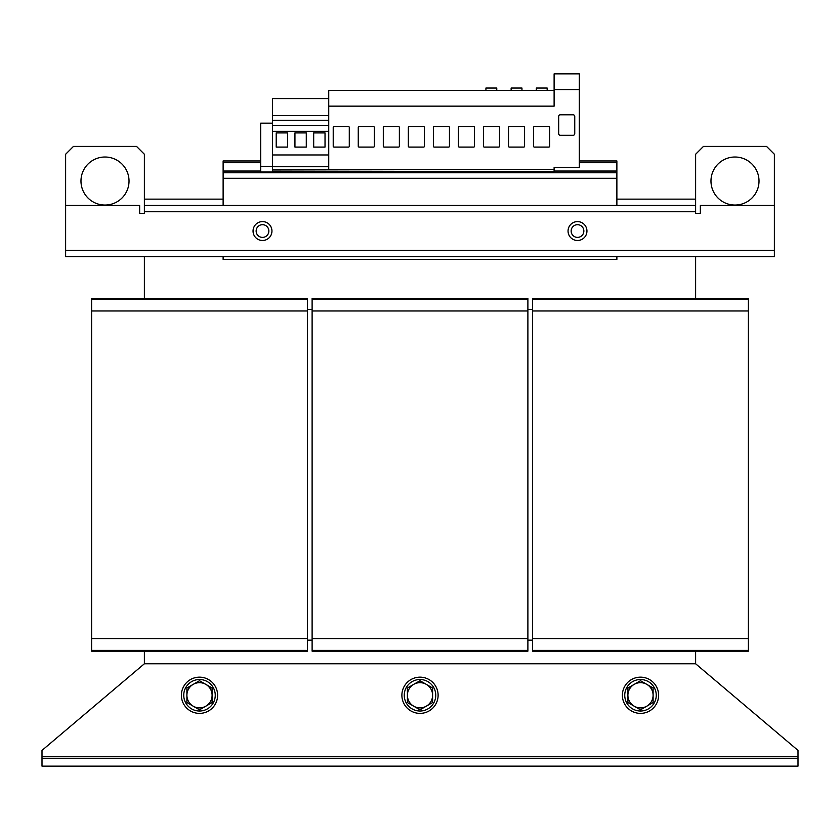 <?xml version="1.0" encoding="UTF-8"?>
<svg xmlns="http://www.w3.org/2000/svg" width="840" height="840" viewBox="0 0 840 840"><rect width="100%" height="100%" fill="white"/><g stroke="black" fill="none" stroke-linecap="round" stroke-linejoin="round"><path stroke-width="1.26" d="M105 157.017A24.014 24.014 0 0 0 80.976 181.031A24.014 24.014 0 0 0 105 205.054A24.014 24.014 0 0 0 129.024 181.031A24.014 24.014 0 0 0 105 157.017M735 157.017A24.014 24.014 0 0 0 710.976 181.031A24.014 24.014 0 0 0 735 205.054A24.014 24.014 0 0 0 759.014 181.031A24.014 24.014 0 0 0 735 157.017M438.113 695.268A18.113 18.113 0 0 0 420 677.155A18.113 18.113 0 0 0 401.887 695.268A18.113 18.113 0 0 0 420 713.38A18.113 18.113 0 0 0 438.113 695.268M658.613 695.268A18.113 18.113 0 0 0 640.5 677.155A18.113 18.113 0 0 0 622.388 695.268A18.113 18.113 0 0 0 640.5 713.38A18.113 18.113 0 0 0 658.613 695.268M217.613 695.268A18.113 18.113 0 0 0 199.5 677.155A18.113 18.113 0 0 0 181.388 695.268A18.113 18.113 0 0 0 199.5 713.38A18.113 18.113 0 0 0 217.613 695.268M435.75 695.268A15.75 15.75 0 0 0 420 679.518A15.75 15.75 0 0 0 404.25 695.268A15.75 15.75 0 0 0 420 711.018A15.75 15.75 0 0 0 435.75 695.268M656.25 695.268A15.75 15.75 0 0 0 640.5 679.518A15.75 15.75 0 0 0 624.75 695.268A15.75 15.75 0 0 0 640.5 711.018A15.75 15.75 0 0 0 656.25 695.268M215.25 695.268A15.75 15.75 0 0 0 199.5 679.518A15.75 15.75 0 0 0 183.75 695.268A15.75 15.75 0 0 0 199.5 711.018A15.75 15.75 0 0 0 215.25 695.268M583.852 231.042A6.353 6.353 0 0 0 577.5 224.679A6.353 6.353 0 0 0 571.148 231.042A6.353 6.353 0 0 0 577.5 237.395A6.353 6.353 0 0 0 583.852 231.042M577.5 221.592A9.45 9.45 0 0 1 586.95 231.042A9.45 9.45 0 0 1 577.5 240.492A9.45 9.45 0 0 1 568.05 231.042A9.45 9.45 0 0 1 577.5 221.592M271.95 231.042A9.45 9.45 0 0 1 262.5 240.492A9.45 9.45 0 0 1 253.05 231.042A9.45 9.45 0 0 1 262.5 221.592A9.45 9.45 0 0 1 271.95 231.042M256.147 231.042A6.353 6.353 0 0 0 262.5 237.395A6.353 6.353 0 0 0 268.853 231.042A6.353 6.353 0 0 0 262.5 224.679A6.353 6.353 0 0 0 256.147 231.042M328.734 98.585L272.496 98.585L272.496 172.011L260.684 172.011L260.684 123.155L272.496 123.155M42 758.268L798 758.268L798 756.693L42 756.693L42 766.143L798 766.143L798 758.268M527.888 309.393L532.613 309.393M307.387 309.393L312.113 309.393M748.388 299.156L532.613 299.156L532.613 298.368L748.388 298.368L748.388 310.968L532.613 310.968L532.613 651.168L748.388 651.168L748.388 650.38L532.613 650.38M748.388 310.968L748.388 638.568L532.613 638.568M748.388 638.568L748.388 650.38M532.613 299.156L532.613 310.968M695.625 298.368L695.625 256.63M144.375 256.63L144.375 298.368M527.888 299.156L312.113 299.156L312.113 298.368L527.888 298.368L527.888 310.968L312.113 310.968L312.113 651.168L527.888 651.168L527.888 650.38L312.113 650.38M527.888 310.968L527.888 638.568L312.113 638.568M527.888 638.568L527.888 650.38M312.113 299.156L312.113 310.968M307.387 299.156L91.612 299.156L91.612 298.368L307.387 298.368L307.387 310.968L91.612 310.968L91.612 651.168L307.387 651.168L307.387 650.38L91.612 650.38M307.387 310.968L307.387 638.568L91.612 638.568M307.387 638.568L307.387 650.38M91.612 299.156L91.612 310.968M144.375 154.256L144.375 213.318L139.65 213.318L139.65 205.443L65.625 205.443L65.625 154.256L73.5 146.381L136.5 146.381L144.375 154.256M695.625 199.143L695.625 154.256L703.5 146.381L766.5 146.381L774.375 154.256L774.375 205.443L700.35 205.443L700.35 213.318L695.625 213.318L695.625 199.143L616.875 199.143M65.625 205.443L65.625 256.63L774.375 256.63L774.375 205.443M144.375 205.443L695.625 205.443M223.125 199.143L144.375 199.143M521.966 88.032L521.966 90.395L521.966 88.032L511.13 88.032L511.13 90.395M579.317 89.607L554.117 89.607L554.117 73.857L579.317 73.857L579.317 167.57L554.117 167.57L554.117 171.507L272.496 171.507M554.117 169.417L272.496 169.974M548.835 126.62L534.345 126.62A0.788 0.788 0 0 0 533.558 127.407L533.558 146.307A0.788 0.788 0 0 0 534.345 147.095L548.835 147.095A0.788 0.788 0 0 0 549.623 146.307L549.623 127.407A0.788 0.788 0 0 0 548.835 126.62M554.117 89.607L554.117 106.145L328.734 106.145L328.734 169.417M554.117 90.395L328.734 90.395L328.734 106.145M547.166 90.395L547.166 88.032L547.166 90.395M547.166 88.032L536.33 88.032L536.33 90.395M523.793 126.62L509.303 126.62A0.788 0.788 0 0 0 508.515 127.407L508.515 146.307A0.788 0.788 0 0 0 509.303 147.095L523.793 147.095A0.788 0.788 0 0 0 524.58 146.307L524.58 127.407A0.788 0.788 0 0 0 523.793 126.62M496.766 88.032L496.766 90.395L496.766 88.032L485.93 88.032L485.93 90.395M473.707 126.62L459.218 126.62A0.788 0.788 0 0 0 458.43 127.407L458.43 146.307A0.788 0.788 0 0 0 459.218 147.095L473.707 147.095A0.788 0.788 0 0 0 474.495 146.307L474.495 127.407A0.788 0.788 0 0 0 473.707 126.62M498.75 126.62L484.26 126.62A0.788 0.788 0 0 0 483.473 127.407L483.473 146.307A0.788 0.788 0 0 0 484.26 147.095L498.75 147.095A0.788 0.788 0 0 0 499.538 146.307L499.538 127.407A0.788 0.788 0 0 0 498.75 126.62M448.665 126.62L434.175 126.62A0.788 0.788 0 0 0 433.388 127.407L433.388 146.307A0.788 0.788 0 0 0 434.175 147.095L448.665 147.095A0.788 0.788 0 0 0 449.453 146.307L449.453 127.407A0.788 0.788 0 0 0 448.665 126.62M272.496 166.499L260.684 166.499M328.734 166.719L272.496 166.719M328.734 154.97L272.496 154.97M313.688 132.919L313.688 147.095L325.028 147.095L325.028 132.919L313.688 132.919M328.734 131.292L272.496 131.292M328.734 125.675L272.496 125.675M328.734 120.32L272.496 120.32M328.734 115.595L272.496 115.595M294.945 132.919L294.945 147.095L306.285 147.095L306.285 132.919L294.945 132.919M276.203 132.919L276.203 147.095L287.543 147.095L287.543 132.919L276.203 132.919M398.58 126.62L384.09 126.62A0.788 0.788 0 0 0 383.303 127.407L383.303 146.307A0.788 0.788 0 0 0 384.09 147.095L398.58 147.095A0.788 0.788 0 0 0 399.368 146.307L399.368 127.407A0.788 0.788 0 0 0 398.58 126.62M373.538 126.62L359.048 126.62A0.788 0.788 0 0 0 358.26 127.407L358.26 146.307A0.788 0.788 0 0 0 359.048 147.095L373.538 147.095A0.788 0.788 0 0 0 374.325 146.307L374.325 127.407A0.788 0.788 0 0 0 373.538 126.62M348.495 126.62L334.005 126.62A0.788 0.788 0 0 0 333.218 127.407L333.218 146.307A0.788 0.788 0 0 0 334.005 147.095L348.495 147.095A0.788 0.788 0 0 0 349.282 146.307L349.282 127.407A0.788 0.788 0 0 0 348.495 126.62M423.623 126.62L409.132 126.62A0.788 0.788 0 0 0 408.345 127.407L408.345 146.307A0.788 0.788 0 0 0 409.132 147.095L423.623 147.095A0.788 0.788 0 0 0 424.41 146.307L424.41 127.407A0.788 0.788 0 0 0 423.623 126.62M573.174 135.282A1.575 1.575 0 0 0 574.749 133.707L574.749 116.382A1.575 1.575 0 0 0 573.174 114.807L560.259 114.807A1.575 1.575 0 0 0 558.684 116.382L558.684 133.707A1.575 1.575 0 0 0 560.259 135.282L573.174 135.282M223.125 205.443L223.125 172.767L616.875 172.767L616.875 160.954L579.317 160.954M226.118 172.767L223.125 172.767L223.125 160.954L260.684 160.954M579.317 162.529L616.875 162.529M223.125 162.529L260.684 162.529M223.125 172.767L616.875 172.767L616.875 205.443M616.875 256.63L616.875 259.392L223.125 259.392L223.125 256.63M144.375 651.168L144.375 663.768L695.625 663.768L695.625 651.168M532.613 640.143L527.888 640.143M312.113 640.143L307.387 640.143M186.9 695.268A12.6 12.6 0 0 1 205.8 684.359L199.5 680.726L186.9 688.002L186.9 702.545L193.2 706.188A12.6 12.6 0 0 1 186.9 695.268M205.8 706.188A12.6 12.6 0 0 1 193.2 706.188L199.5 709.821L205.8 706.188L212.1 702.545L212.1 695.268A12.6 12.6 0 0 1 205.8 706.188M212.1 695.268A12.6 12.6 0 0 0 205.8 684.359L212.1 688.002L212.1 695.268M627.9 695.268A12.6 12.6 0 0 1 646.8 684.359L640.5 680.726L627.9 688.002L627.9 702.545L634.2 706.188A12.6 12.6 0 0 1 627.9 695.268M646.8 706.188A12.6 12.6 0 0 1 634.2 706.188L640.5 709.821L646.8 706.188L653.1 702.545L653.1 695.268A12.6 12.6 0 0 1 646.8 706.188M653.1 695.268A12.6 12.6 0 0 0 646.8 684.359L653.1 688.002L653.1 695.268M407.4 695.268A12.6 12.6 0 0 1 426.3 684.359L420 680.726L407.4 688.002L407.4 702.545L413.7 706.188A12.6 12.6 0 0 1 407.4 695.268M426.3 706.188A12.6 12.6 0 0 1 413.7 706.188L420 709.821L426.3 706.188L432.6 702.545L432.6 695.268A12.6 12.6 0 0 1 426.3 706.188M432.6 695.268A12.6 12.6 0 0 0 426.3 684.359L432.6 688.002L432.6 695.268M42 756.693L42 750.393L144.375 663.768M695.625 663.768L798 750.393L798 756.693M695.625 211.743L144.375 211.743M774.375 250.331L65.625 250.331M579.317 162.687L616.875 162.687M223.125 162.687L260.684 162.687M223.125 171.034L260.684 171.034M554.117 171.034L616.875 171.034M223.125 178.28L616.875 178.28"/></g></svg>
